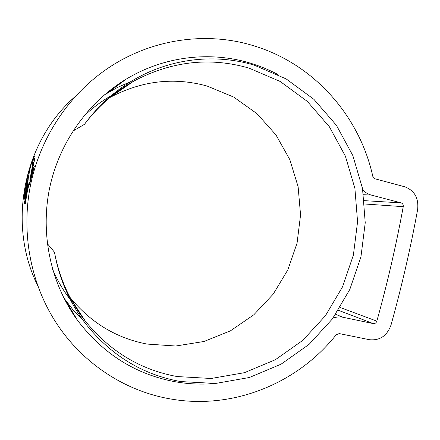 <?xml version="1.0" encoding="UTF-8"?>
<svg xmlns="http://www.w3.org/2000/svg" width="440" height="440" viewBox="0 0 440 440"><rect width="100%" height="100%" fill="white"/><g stroke="black" fill="none" stroke-linecap="round" stroke-linejoin="round"><path stroke-width="0.66" d="M84.447 124.339C98.087 106.315 114.488 91.933 133.65 81.186C171.457 61.182 209.907 56.821 248.99 68.096L280.165 81.466L307.324 101.392L329.346 126.726L345.384 156.167L354.893 188.326L357.572 221.782L353.386 255.09L342.529 286.858L325.43 315.722L302.742 340.401L275.352 359.733L244.382 372.697L211.151 378.483L177.205 376.558C140.492 369.897 109.813 351.351 85.162 320.925C69.608 300.85 59.384 277.943 54.478 252.208C59.257 278.954 69.625 302.781 85.586 323.692C110.952 355.432 142.648 374.726 180.681 381.563L215.446 383.477L249.453 377.482L281.144 364.144L309.15 344.3L332.343 318.989L349.827 289.41L360.938 256.872L365.233 222.75L362.516 188.49L352.825 155.54L336.452 125.362L313.957 99.385L286.193 78.93L254.293 65.186C216.018 53.576 172.166 57.981 135.223 78.991C115.363 90.293 98.439 105.408 84.447 124.339L72.88 131.114M117.172 92.51L114.224 94.039M111.166 95.722C100.881 101.563 91.465 108.702 82.918 117.123M54.478 252.208L47.328 243.639M109.879 97.532C141.521 80.724 173.943 76.901 207.141 86.059L233.712 97.081L256.977 113.669L275.935 134.876L289.823 159.621L298.122 186.725L300.559 214.957L297.072 243.073L287.832 269.858L273.218 294.129L253.814 314.793L230.412 330.858L204.006 341.484L175.758 346.016L146.993 344.064C116.254 338.157 90.613 322.619 70.054 297.457M52.531 269.115C57.079 279.934 62.871 289.938 69.905 299.118M73.348 303.418L75.339 305.756M130.719 81.642L117.524 87.401L104.385 94.886M63.794 297.891L72.743 309.502L83.012 320.243M277.871 74.487C269.049 69.8 259.82 66.006 250.184 63.096C210.271 50.958 164.318 56.122 126.291 79.079C87.791 102.3 58.861 143.083 49.434 188.975C40.233 234.905 50.98 283.745 77.385 320.15C103.23 354.123 136.097 374.704 175.989 381.898C189.354 384.17 202.703 384.681 216.046 383.438M171.963 399.195C234.377 409.723 298.177 382.75 336.204 334.763L339.229 333.575L369.512 339.713C379.891 340.725 387.063 335.819 391.028 324.984C401.632 286.869 410.504 248.397 417.637 209.561C418.814 198.105 414.53 190.52 404.795 186.802L374.995 178.799L372.807 176.391C359.728 116.567 314.512 64.273 254.177 45.931C203.951 30.157 144.617 39.688 99.451 74.355C64.845 100.865 39.6 140.987 30.509 185.13C21.675 229.323 29.293 276.117 50.831 314.028C77.077 360.256 123.228 391.369 171.963 399.195M75.488 96.294C23.348 141.257 6.831 223.938 37.669 285.478M31.972 162.019L31.273 164.219L32.324 162.784L32.665 163.268L32.599 165.017L29.805 180.268L35.013 157.965L34.864 156.371L34.358 156.69L31.972 162.019L33.638 162.421L34.15 160.996L32.483 160.595M29.403 181.962L27.902 189.139L29.513 181.984M29.249 182.413L27.533 190.382L29.249 182.413M28.837 183.585L27.253 191.109L28.837 183.585M25.641 197.797L27.99 183.211L26.741 190.801L28.573 184.102L25.322 203.594L25.806 197.835M24.453 203.418L23.975 200.992L24.931 193.892L25.141 196.543L26.389 188.925L26.472 185.411L28.342 177.37L27.94 182.072L24.453 203.418M23.909 200.2L30.465 166.689L32.038 161.562L27.902 175.093L24.156 195.784L23.909 200.2M29.579 184.602L34.315 166.331C33.798 166.925 32.78 169.966 31.251 175.445C29.942 180.906 29.381 183.959 29.568 184.602M332.921 318.208C336.264 316.888 339.625 316.575 343.002 317.257L373.236 323.593C374.968 323.774 376.167 322.96 376.838 321.145C387.37 283.344 396.176 245.19 403.243 206.674C403.436 204.749 402.721 203.484 401.088 202.873L371.239 195.069C367.983 194.194 365.161 192.467 362.769 189.882M31.317 175.434L33.897 167.651L29.854 183.249L31.317 175.434M24.475 195.855L24.156 195.784M27.115 181.698L26.791 181.627M30.019 168.465L29.684 168.388M24.811 201.179L23.975 200.992M26.664 188.991L26.389 188.925M27.319 185.614L26.472 185.411M33.429 163.048L33.638 162.421M34.15 160.996L34.843 159.308M34.056 163.202L32.324 162.784M30.399 180.774L33.176 170.077L31.768 174.317L32.797 171.407L30.393 180.774M376.838 321.145L340.142 307.483M373.236 323.593L338.377 310.272M403.243 206.674L364.623 203.984M401.088 202.873L364.293 200.646M371.239 195.069L363.545 194.722M343.002 317.257L335.665 314.341M28.628 175.263L27.902 175.093M29.26 171.837L28.721 171.705M29.579 170.357L29.123 170.253M34.562 159.968L32.89 159.566M34.936 158.686L33.434 158.323M35.057 156.86L34.358 156.69M31.328 174.504L30.965 174.422M32.335 170.434L31.763 170.297M32.615 169.274L31.983 169.12M33.138 167.129L32.346 166.941M33.589 165.253L32.599 165.017M33.869 164.043L32.698 163.763M33.974 163.587L32.665 163.268M85.162 320.925L70.439 298.183M133.65 81.186L109.907 97.51M126.291 79.079L107.998 92.637M77.385 320.15L65.791 300.707"/></g></svg>
